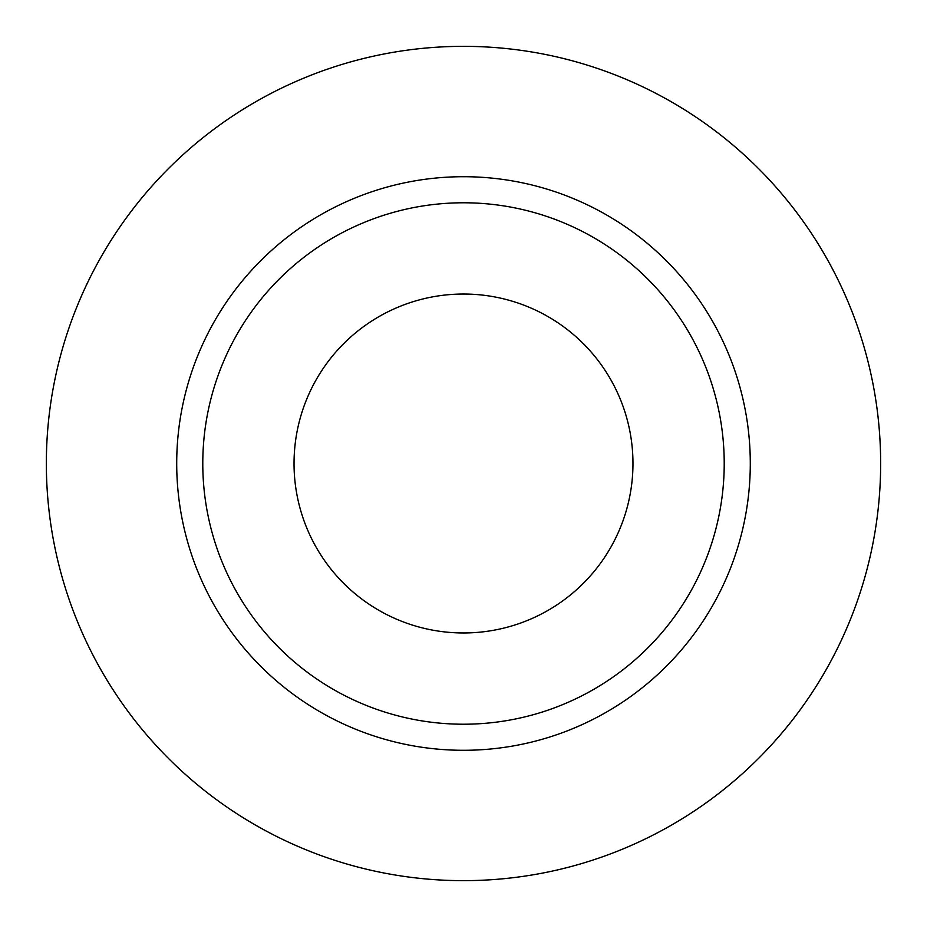 <?xml version="1.0" encoding="UTF-8"?>
<svg xmlns="http://www.w3.org/2000/svg" width="927" height="927" viewBox="0 0 927 927"><rect width="100%" height="100%" fill="white"/><g stroke="black" fill="none" stroke-linecap="round" stroke-linejoin="round"><path stroke-width="1.39" d="M294.033 463.5A169.467 169.467 0 0 0 463.5 632.967A169.467 169.467 0 0 0 632.967 463.5A169.467 169.467 0 0 0 463.5 294.033A169.467 169.467 0 0 0 294.033 463.5M724.219 463.5A260.719 260.719 0 0 0 463.5 202.781A260.719 260.719 0 0 0 202.781 463.5A260.719 260.719 0 0 0 463.5 724.219A260.719 260.719 0 0 0 724.219 463.5M880.65 463.5A417.15 417.15 0 0 0 463.5 46.35A417.15 417.15 0 0 0 46.35 463.5A417.15 417.15 0 0 0 463.5 880.65A417.15 417.15 0 0 0 880.65 463.5M750.291 463.5A286.791 286.791 0 0 1 463.5 750.291A286.791 286.791 0 0 1 176.709 463.5A286.791 286.791 0 0 1 463.5 176.709A286.791 286.791 0 0 1 750.291 463.5"/></g></svg>
